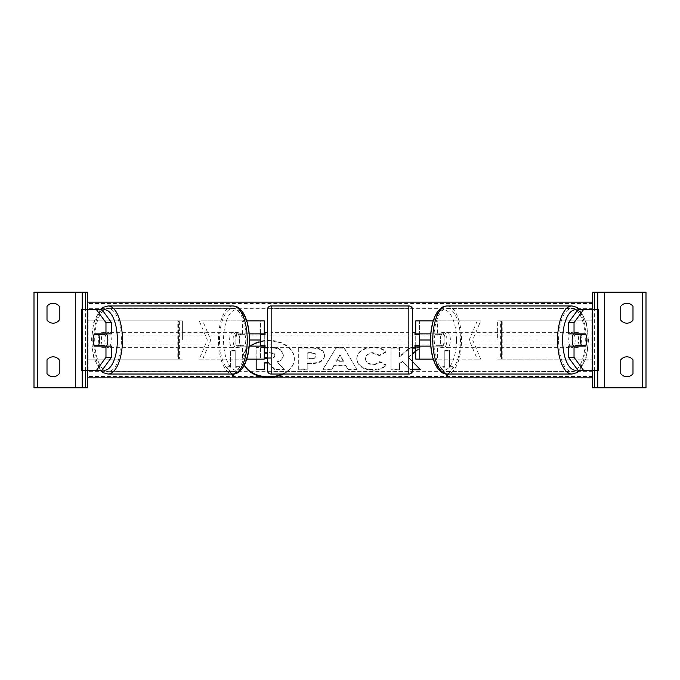 <?xml version="1.0" encoding="UTF-8"?>
<svg xmlns="http://www.w3.org/2000/svg" width="680" height="680" viewBox="0 0 680 680"><rect width="100%" height="100%" fill="white"/><g stroke="black" fill="none" stroke-linecap="round" stroke-linejoin="round"><path stroke-width="0.51" stroke-dasharray="3.4 2.55" d="M264.265 359.125L260.44 359.125L260.44 320.875L264.265 320.875L264.265 359.125L260.44 359.125L260.44 346.12L240.626 346.12A7.65 3.23 90 0 1 239.334 340A7.65 3.23 90 0 1 240.626 333.88L260.44 333.88L260.44 320.875L202.733 320.875L210.817 340L202.733 359.125L245.854 359.125L199.266 359.125L207.349 340L199.266 320.875L202.733 320.875M249.203 333.88L237.158 333.88A7.65 3.23 -90 0 0 235.867 340A7.65 3.23 -90 0 0 237.158 346.12L249.203 346.12M240.626 346.12L237.158 346.12M246.772 320.875L199.266 320.875M242.386 333.88L242.386 320.875L245.854 320.875L245.854 333.88M246.772 359.125L242.386 359.125L242.386 346.12M199.266 359.125L202.733 359.125M260.44 334.645L260.44 345.355L260.44 334.645L265.03 334.645L265.03 332.35M264.265 345.355L264.265 334.645M260.44 359.125L245.854 359.125L245.854 346.12M264.265 320.875L260.44 320.875M264.265 340L419.56 340L419.56 320.875L477.267 320.875L469.183 340L477.267 359.125L434.146 359.125L480.735 359.125L472.651 340L480.735 320.875L477.267 320.875M207.349 340L210.817 340M260.44 333.88L264.265 333.88M240.626 333.88L237.158 333.88M260.44 346.12L264.265 346.12M99.509 334.645A7.65 3.23 -90 0 0 98.583 340A7.65 3.23 -90 0 0 99.509 345.355M111.52 346.12L94.333 346.12M101.822 309.4L81.43 309.4L87.55 309.4L87.55 370.6L81.43 370.6L81.43 309.4M111.52 333.88L94.333 333.88M101.822 370.6L87.55 370.6L87.55 309.4L87.55 370.6L81.43 370.6M82.578 370.6L88.12 370.6L88.12 309.4L82.578 309.4M59.245 320.11A7.65 7.65 0 0 1 47.005 320.11L47.005 306.34A7.65 7.65 0 0 1 59.245 306.34L59.245 320.11M34 387.812L34 292.188L87.55 292.188L87.55 387.812L34 387.812M59.245 359.89A7.65 7.65 0 0 0 47.005 359.89L47.005 373.66A7.65 7.65 0 0 0 59.245 373.66L59.245 359.89M82.195 370.6L82.195 309.4M82.195 387.812L82.195 292.188M267.325 347.65L267.325 332.35L267.325 347.65M412.675 347.65L412.675 332.35L412.675 347.65M414.97 347.65L414.97 345.355L419.56 345.355L419.56 334.645L414.97 334.645L414.97 332.35M265.03 347.65L265.03 345.355L260.44 345.355M267.325 309.782L267.325 370.217M412.675 370.217L412.675 309.782M408.85 332.35L408.85 347.65L408.85 332.35L271.15 332.35L271.15 347.65L271.15 332.35M408.85 347.65L271.15 347.65M271.15 308.405L271.15 371.594L271.15 308.405L408.85 308.405L408.85 371.594L271.15 371.594M408.85 371.594L408.85 308.405M106.53 346.12A7.65 3.23 90 0 1 104.593 347.65A7.65 3.23 90 0 1 101.362 340A7.65 3.23 90 0 1 104.593 332.35A7.65 3.23 90 0 1 106.53 333.88M104.448 346.12A7.65 3.23 90 0 1 102.51 347.65A7.65 3.23 90 0 1 100.572 346.12M93.968 345.355L104.822 345.355M104.822 334.645L93.968 334.645M100.572 333.88A7.65 3.23 90 0 1 102.51 332.35A7.65 3.23 90 0 1 104.448 333.88M233.087 340A7.65 3.23 90 0 1 236.325 332.35A7.65 3.23 90 0 1 239.555 340A7.65 3.23 90 0 1 236.325 347.65A7.65 3.23 90 0 1 233.087 340M236.096 345.355L240.712 345.355A7.65 3.23 90 0 1 238.408 347.65A7.65 3.23 90 0 1 236.096 345.355L240.252 345.355A7.65 3.23 90 0 1 239.334 340A7.65 3.23 90 0 1 240.252 334.645L236.096 334.645A7.65 3.23 90 0 1 238.408 332.35A7.65 3.23 90 0 1 240.712 334.645L236.096 334.645M240.712 345.355L244.876 345.355A7.65 3.23 90 0 0 245.794 340A7.65 3.23 90 0 0 244.876 334.645L240.712 334.645M240.252 345.355L244.876 345.355M244.876 334.645L240.252 334.645M236.088 340A7.65 3.23 90 0 1 232.857 347.65A7.65 3.23 90 0 1 229.627 340A7.65 3.23 90 0 1 232.857 332.35A7.65 3.23 90 0 1 236.088 340M104.822 340A7.65 3.23 -90 0 0 108.06 347.65A7.65 3.23 -90 0 0 111.291 340A7.65 3.23 -90 0 0 108.06 332.35A7.65 3.23 -90 0 0 104.822 340M121.414 340A31.595 13.354 -90 0 0 108.06 308.405A31.595 13.354 -90 0 0 94.707 340A31.595 13.354 -90 0 0 108.06 371.594A31.595 13.354 -90 0 0 121.414 340M219.504 340A31.595 13.354 90 0 1 232.857 308.405A31.595 13.354 90 0 1 246.211 340A31.595 13.354 90 0 1 232.857 371.594A31.595 13.354 90 0 1 219.504 340M580.49 334.645A7.65 3.23 -90 0 1 581.417 340A7.65 3.23 -90 0 1 580.49 345.355M568.48 333.88L585.667 333.88M578.178 309.4L598.57 309.4L592.45 309.4L592.45 370.6L598.57 370.6L598.57 309.4M578.178 370.6L598.57 370.6M585.667 346.12L568.48 346.12M597.423 370.6L591.88 370.6L591.88 309.4L597.423 309.4M592.45 370.6L592.45 309.4L592.45 370.6M573.469 346.12A7.65 3.23 90 0 0 575.408 347.65A7.65 3.23 90 0 0 578.637 340A7.65 3.23 90 0 0 575.408 332.35A7.65 3.23 90 0 0 573.469 333.88M579.428 333.88A7.65 3.23 90 0 0 577.49 332.35A7.65 3.23 90 0 0 575.552 333.88M575.178 334.645L586.033 334.645M586.033 345.355L575.178 345.355M575.552 346.12A7.65 3.23 90 0 0 577.49 347.65A7.65 3.23 90 0 0 579.428 346.12M446.913 340A7.65 3.23 90 0 0 443.675 332.35A7.65 3.23 90 0 0 440.444 340A7.65 3.23 90 0 0 443.675 347.65A7.65 3.23 90 0 0 446.913 340M443.904 345.355L439.288 345.355A7.65 3.23 90 0 0 441.592 347.65A7.65 3.23 90 0 0 443.904 345.355L439.748 345.355A7.65 3.23 90 0 0 440.665 340A7.65 3.23 90 0 0 439.748 334.645L443.904 334.645A7.65 3.23 90 0 0 441.592 332.35A7.65 3.23 90 0 0 439.288 334.645L443.904 334.645M439.288 345.355L435.124 345.355A7.65 3.23 90 0 1 434.205 340A7.65 3.23 90 0 1 435.124 334.645L439.288 334.645M439.748 345.355L435.124 345.355M435.124 334.645L439.748 334.645M450.373 340A7.65 3.23 90 0 0 447.142 332.35A7.65 3.23 90 0 0 443.912 340A7.65 3.23 90 0 0 447.142 347.65A7.65 3.23 90 0 0 450.373 340M568.71 340A7.65 3.23 -90 0 1 571.939 332.35A7.65 3.23 -90 0 1 575.178 340A7.65 3.23 -90 0 1 571.939 347.65A7.65 3.23 -90 0 1 568.71 340M558.586 340A31.595 13.354 -90 0 1 571.939 308.405A31.595 13.354 -90 0 1 585.293 340A31.595 13.354 -90 0 1 571.939 371.594A31.595 13.354 -90 0 1 558.586 340M433.789 340A31.595 13.354 90 0 0 447.142 371.594A31.595 13.354 90 0 0 460.496 340A31.595 13.354 90 0 0 447.142 308.405A31.595 13.354 90 0 0 433.789 340M626.875 323.17A7.65 7.65 0 0 0 632.995 320.11L632.995 306.34A7.65 7.65 0 0 0 620.755 306.34L620.755 320.11A7.65 7.65 0 0 0 626.875 323.17M592.45 387.812L592.45 292.188L646 292.188L646 387.812L592.45 387.812M626.875 376.72A7.65 7.65 0 0 0 632.995 373.66L632.995 359.89A7.65 7.65 0 0 0 620.755 359.89L620.755 373.66A7.65 7.65 0 0 0 626.875 376.72M597.805 370.6L597.805 309.4M597.805 387.812L597.805 292.188M439.373 333.88L419.56 333.88L419.56 320.875L415.735 320.875L415.735 359.125L419.56 359.125L419.56 346.12L439.373 346.12A7.65 3.23 90 0 0 440.665 340A7.65 3.23 90 0 0 439.373 333.88L442.841 333.88A7.65 3.23 -90 0 1 444.133 340A7.65 3.23 -90 0 1 442.841 346.12L430.797 346.12M433.228 320.875L437.614 320.875L434.146 320.875L434.146 333.88M442.841 333.88L437.614 333.88L437.614 320.875L480.735 320.875M433.228 359.125L437.614 359.125L437.614 346.12M480.735 359.125L477.267 359.125M415.735 359.125L419.56 359.125L419.56 340L415.735 340M419.56 334.645L419.56 345.355M415.735 345.355L415.735 334.645M419.56 359.125L434.146 359.125L434.146 346.12M437.614 333.88L430.797 333.88M415.735 320.875L419.56 320.875M472.651 340L469.183 340M419.56 333.88L415.735 333.88M439.373 346.12L442.841 346.12M419.56 346.12L415.735 346.12M178.551 340L178.551 320.875L182.376 320.875L178.551 320.875L178.551 359.125L178.551 340L182.376 340L182.376 320.875L182.376 340M89.998 359.125L179.631 359.125L87.55 359.125L89.998 359.125L89.998 320.875L178.551 320.875M87.55 359.125L87.55 320.875L177.182 320.875L177.182 359.125L182.376 359.125L179.631 359.125L179.631 320.875L182.376 320.875M87.55 320.875L89.998 320.875M182.376 359.125L178.551 359.125M590.002 359.125L590.002 320.875L500.369 320.875L500.369 359.125L592.45 359.125L497.624 359.125L501.449 359.125L501.449 320.875L497.624 320.875L501.449 320.875L501.449 340L497.624 340L497.624 320.875L497.624 340M497.624 320.875L502.817 320.875L502.817 359.125L501.449 359.125L501.449 340M592.45 359.125L592.45 320.875L501.449 320.875M592.45 320.875L590.002 320.875M497.624 359.125L501.449 359.125M282.251 374.043A25.806 18.241 180 0 0 294.363 358.572A25.806 18.241 180 0 0 268.566 340.332A25.806 18.241 180 0 0 242.76 358.572A25.806 18.241 180 0 0 244.417 364.999M283.407 374.043A25.806 18.241 180 0 0 294.363 359.116A25.806 18.241 180 0 0 268.566 340.875A25.806 18.241 180 0 0 260.44 341.802M250.452 346.12A25.806 18.241 180 0 0 242.76 359.116A25.806 18.241 180 0 0 244.273 365.271M592.45 340L592.45 377.868L592.45 302.132L592.45 340L430.55 340M249.45 340L87.55 340L87.55 377.868L87.55 340M234.32 373.923L239.785 367.234L235.195 367.234L235.195 350.999L230.605 350.999L230.605 367.234L226.015 367.234L231.574 374.043M386.078 365.313C383.503 368.348 378.99 369.971 372.529 370.192C362.89 369.69 357.637 365.967 356.745 359.006L356.745 358.947C357.484 352.036 362.865 348.287 372.878 347.692C378.973 347.863 383.299 349.367 385.857 352.206L379.474 355.7L372.793 353.158C368.212 353.49 365.78 355.402 365.491 358.878L365.491 358.947C365.78 362.491 368.212 364.421 372.793 364.726C375.768 364.633 378.072 363.757 379.695 362.091L386.078 365.313L386.078 364.769C383.503 367.803 378.99 369.435 372.529 369.656C362.89 369.155 357.637 365.423 356.745 358.462L356.745 359.006M345.754 365.925L333.897 365.925L331.747 369.758L322.991 369.758L335.937 348.1L344.063 348.1L357.008 369.758L347.973 369.758L345.754 365.381L333.897 365.381L333.897 365.925M324.538 355.725L324.538 355.793C323.952 360.935 319.566 363.536 311.38 363.579L307.181 363.579L307.181 369.758L298.699 369.758L298.699 348.126L311.814 348.126C319.923 348.262 324.164 350.795 324.538 355.725L324.538 355.793M412.675 348.126L410.023 348.126L399.491 356.906L399.491 348.126L391.008 348.126L391.008 369.758L399.491 369.758L399.491 364.166L402.594 361.726L410.286 369.758L412.675 369.758M412.675 361.734L408.493 357.425L412.675 354.067M415.735 351.611L420.078 348.126L415.735 348.126M445.68 373.923L440.215 367.234L444.805 367.234L444.805 350.999L449.395 350.999L449.395 367.234L453.985 367.234L448.426 374.043M265.03 347.352L270.666 347.352C275.306 347.395 278.639 348.185 280.653 349.707L283.373 354.824C283.169 358.122 281.07 360.341 277.066 361.479L284.376 369.58L274.567 369.58L268.387 363.01L267.325 363.01M264.664 362.474L264.664 363.01L264.664 362.474L268.387 362.474L274.567 369.036L284.376 369.036M264.664 369.58L264.664 369.036L256.164 369.036L256.164 347.352L264.265 347.352M283.373 354.756L283.373 355.359C283.169 358.666 281.07 360.885 277.066 362.024L284.376 369.58M283.373 354.824L283.373 355.359M280.653 349.707L283.373 355.3M267.325 347.897L270.666 347.897C275.306 347.939 278.639 348.721 280.653 350.251M256.164 347.352L256.164 347.897L264.265 347.897M256.164 369.036L256.164 369.58M256.164 359.125L256.164 347.897M268.387 362.474L268.387 363.01M274.567 369.036L274.567 369.58M277.066 361.479L277.066 362.024M333.897 365.381L331.747 369.758M331.747 369.223L322.991 369.223L322.991 369.758M322.991 369.223L335.937 348.1M335.937 347.565L344.063 347.565L344.063 348.1M344.063 347.565L357.008 369.758M357.008 369.223L347.973 369.223L347.973 369.758M347.973 369.223L345.754 365.381M336.506 360.74L343.324 360.74L339.932 354.628L336.506 361.284L343.324 361.284L339.932 355.173L336.506 361.284M343.324 360.74L343.324 361.284M339.932 354.628L339.932 355.173M324.538 355.249C323.952 360.392 319.566 362.993 311.38 363.035L307.181 363.035L307.181 363.579M307.181 363.035L307.181 369.758M307.181 369.223L298.699 369.223L298.699 369.758M298.699 369.223L298.699 348.126M298.699 347.582L311.814 347.582C319.923 347.726 324.164 350.26 324.538 355.19M316.055 355.462C315.953 353.591 314.322 352.639 311.159 352.623L307.181 352.623L307.181 358.343L311.202 358.343C314.33 358.25 315.945 357.315 316.055 355.529L316.055 356.005C315.953 354.127 314.322 353.183 311.159 353.158L307.181 353.158L307.181 358.878L311.202 358.878C314.33 358.793 315.945 357.858 316.055 356.065L316.055 356.005M307.181 352.623L307.181 353.158M307.181 358.343L307.181 358.878M316.055 355.529L316.055 356.065M356.745 358.462L356.745 358.947M356.745 358.402C357.484 351.5 362.865 347.743 372.878 347.149C378.973 347.327 383.299 348.832 385.857 351.662L385.857 352.206M385.857 351.662L379.474 355.155L379.474 355.7M379.474 355.155L372.793 352.623C368.212 352.954 365.78 354.858 365.491 358.343L365.491 358.878M365.491 358.343L365.491 358.947M365.491 358.402C365.78 361.955 368.212 363.876 372.793 364.183C375.768 364.098 378.072 363.222 379.695 361.556L379.695 362.091M379.695 361.556L386.078 364.769M419.951 369.223L408.493 357.425M408.493 356.889L412.675 353.532M415.735 351.075L420.078 347.582L420.078 348.126M420.469 369.223L420.469 369.758M420.078 347.582L410.023 347.582L399.491 356.363L399.491 347.582L391.008 347.582L391.008 369.223L399.491 369.223L399.491 363.63L402.594 361.182L410.286 369.758M410.286 369.223L412.675 369.223M402.594 361.182L402.594 361.726M399.491 363.63L399.491 364.166M399.491 369.223L399.491 369.758M391.008 369.223L391.008 369.758M391.008 347.582L391.008 348.126M399.491 347.582L399.491 348.126M399.491 356.363L399.491 356.906M410.023 347.582L410.023 348.126M446.173 373.991L440.215 366.69L444.805 366.69L444.805 367.234M444.805 366.69L444.805 350.999M444.805 350.464L449.395 350.464L449.395 350.999M449.395 350.464L449.395 367.234M449.395 366.69L453.985 366.69L453.985 367.234M453.985 366.69L447.984 374.043M440.215 366.69L440.215 367.234M233.826 373.991L239.785 367.234M230.605 367.234L230.605 366.69L226.015 366.69L226.015 367.234M226.015 366.69L232.016 374.043M230.605 366.69L230.605 350.999M239.785 366.69L235.195 366.69L235.195 350.999M235.195 350.464L230.605 350.464M235.195 366.69L235.195 367.234M267.325 358.3L270.274 358.3C273.232 358.241 274.754 357.382 274.83 355.733L274.83 355.674C274.72 353.966 273.181 353.107 270.232 353.099L267.325 353.099M267.325 357.765L270.274 357.765C273.232 357.697 274.754 356.839 274.83 355.19L274.83 355.733M274.83 355.19L274.83 355.674M264.664 357.765L264.664 358.3M264.664 352.563L264.664 353.099L264.664 352.563L270.232 352.563L270.232 353.099M274.83 355.13C274.72 353.421 273.181 352.563 270.232 352.563M85.638 370.6L85.638 309.4M408.85 305.957L408.85 374.043M271.15 374.043L271.15 305.957M102.425 310.225A30.217 12.767 -90 0 0 91.826 340A30.217 12.767 -90 0 0 102.425 369.775M108.06 374.043A34.042 14.39 90 0 1 93.67 340A34.042 14.39 90 0 1 108.06 305.957M232.857 305.957A34.042 14.39 -90 0 0 218.467 340A34.042 14.39 -90 0 0 232.857 374.043M249.093 340A30.217 12.767 90 0 1 236.325 370.217A30.217 12.767 90 0 1 223.55 340A30.217 12.767 90 0 1 236.325 309.782A30.217 12.767 90 0 1 249.093 340M577.575 310.225A30.217 12.767 -90 0 1 588.174 340A30.217 12.767 -90 0 1 577.575 369.775M571.939 374.043A34.042 14.39 90 0 0 586.33 340A34.042 14.39 90 0 0 571.939 305.957M447.142 305.957A34.042 14.39 -90 0 1 461.533 340A34.042 14.39 -90 0 1 447.142 374.043M456.45 340A30.217 12.767 90 0 0 443.675 309.782A30.217 12.767 90 0 0 430.907 340A30.217 12.767 90 0 0 443.675 370.217A30.217 12.767 90 0 0 456.45 340M594.362 370.6L594.362 309.4M592.45 303.484L87.55 303.484M592.45 376.516L87.55 376.516M592.45 371.646L87.55 371.646M592.45 344.87L87.55 344.87M592.45 335.129L87.55 335.129M592.45 308.354L87.55 308.354M270.666 347.352L270.666 347.897M311.38 363.035L311.38 363.579M311.814 347.582L311.814 348.126M311.159 352.623L311.159 353.158M311.202 358.343L311.202 358.878M372.529 369.656L372.529 370.192M372.878 347.149L372.878 347.692M372.793 352.623L372.793 353.158M372.793 364.183L372.793 364.726M270.274 357.765L270.274 358.3M100.445 309.4L93.797 322.039L91.46 340L93.797 357.96L100.445 370.6M104.593 347.65L102.51 347.65M102.51 332.35L104.593 332.35M236.325 347.65L238.408 347.65M236.325 332.35L238.408 332.35M232.857 347.65L108.06 347.65M232.857 308.405L108.06 308.405M232.857 371.594L108.06 371.594M232.857 332.35L108.06 332.35M579.556 370.6L586.202 357.96L588.54 340L586.202 322.039L579.556 309.4M575.408 332.35L577.49 332.35M577.49 347.65L575.408 347.65M443.675 332.35L441.592 332.35M443.675 347.65L441.592 347.65M447.142 332.35L571.939 332.35M447.142 371.594L571.939 371.594M447.142 308.405L571.939 308.405M447.142 347.65L571.939 347.65M242.76 358.572L242.76 359.116M294.363 358.572L294.363 359.116"/><path stroke-width="1.02" d="M246.772 359.125L264.265 359.125L264.265 346.12L249.203 346.12M260.44 333.88L260.44 334.645L265.03 334.645L265.03 332.35L267.325 332.35M260.44 334.645L260.44 346.12M264.265 334.645L264.265 320.875L246.772 320.875M264.265 346.12L264.265 345.355M249.203 333.88L264.265 333.88M99.509 345.355A7.65 3.23 -90 0 0 99.883 346.12M111.52 322.651L105.969 322.651L96.271 309.4L101.822 309.4L111.52 322.651L111.52 333.88L94.333 333.88A7.65 3.23 -90 0 0 93.041 340A7.65 3.23 -90 0 0 94.333 346.12L105.969 346.12L105.969 357.349L111.52 357.349L111.52 346.12L105.969 346.12M99.883 333.88A7.65 3.23 -90 0 0 99.509 334.645M111.52 357.349L101.822 370.6L81.43 370.6L81.43 309.4L96.271 309.4M105.969 333.88L105.969 322.651M96.271 370.6L105.969 357.349M53.125 323.17A7.65 7.65 0 0 0 59.245 320.11L59.245 306.34A7.65 7.65 0 0 0 47.005 306.34L47.005 320.11A7.65 7.65 0 0 0 53.125 323.17M53.125 376.72A7.65 7.65 0 0 0 59.245 373.66L59.245 359.89A7.65 7.65 0 0 0 47.005 359.89L47.005 373.66A7.65 7.65 0 0 0 53.125 376.72M87.55 370.6L87.55 387.812L34 387.812L34 292.188L87.55 292.188L87.55 309.4M82.195 387.812L82.195 370.6M82.195 309.4L82.195 292.188M271.15 305.957A3.825 3.825 0 0 0 267.325 309.782L267.325 370.217A3.825 3.825 0 0 0 271.15 374.043L408.85 374.043A3.825 3.825 0 0 0 412.675 370.217L412.675 309.782A3.825 3.825 0 0 0 408.85 305.957L271.15 305.957L271.15 374.043M260.44 345.355L265.03 345.355L265.03 347.65L267.325 347.65M412.675 332.35L414.97 332.35L414.97 334.645L419.56 334.645L419.56 345.355L414.97 345.355L414.97 347.65L412.675 347.65M106.53 333.88A7.65 3.23 90 0 1 107.822 340A7.65 3.23 90 0 1 106.53 346.12M98.583 345.355L93.968 345.355A7.65 3.23 90 0 1 93.041 340A7.65 3.23 90 0 1 93.968 334.645L98.583 334.645A7.65 3.23 90 0 1 99.509 340A7.65 3.23 90 0 1 98.583 345.355L104.822 345.355A7.65 3.23 90 0 1 104.448 346.12M100.572 346.12A7.65 3.23 90 0 1 100.206 345.355M100.206 334.645A7.65 3.23 90 0 1 100.572 333.88M104.448 333.88A7.65 3.23 90 0 1 104.822 334.645L98.583 334.645M580.116 333.88A7.65 3.23 -90 0 1 580.49 334.645M568.48 322.651L568.48 333.88L585.667 333.88A7.65 3.23 -90 0 1 586.959 340A7.65 3.23 -90 0 1 585.667 346.12L574.031 346.12L574.031 357.349L568.48 357.349L578.178 370.6L598.57 370.6L598.57 309.4L578.178 309.4L568.48 322.651L574.031 322.651L583.729 309.4M568.48 357.349L568.48 346.12L574.031 346.12M580.49 345.355A7.65 3.23 -90 0 1 580.116 346.12M574.031 333.88L574.031 322.651M583.729 370.6L574.031 357.349M573.469 333.88A7.65 3.23 90 0 0 572.178 340A7.65 3.23 90 0 0 573.469 346.12M586.959 340A7.65 3.23 90 0 0 586.033 334.645L581.417 334.645A7.65 3.23 90 0 0 580.49 340A7.65 3.23 90 0 0 581.417 345.355L586.033 345.355A7.65 3.23 90 0 0 586.959 340M581.417 334.645L575.178 334.645A7.65 3.23 90 0 1 575.552 333.88M579.793 334.645A7.65 3.23 90 0 0 579.428 333.88M581.417 345.355L575.178 345.355A7.65 3.23 90 0 0 575.552 346.12M579.428 346.12A7.65 3.23 90 0 0 579.793 345.355M632.995 320.11A7.65 7.65 0 0 1 620.755 320.11L620.755 306.34A7.65 7.65 0 0 1 632.995 306.34L632.995 320.11M632.995 373.66A7.65 7.65 0 0 1 620.755 373.66L620.755 359.89A7.65 7.65 0 0 1 632.995 359.89L632.995 373.66M592.45 370.6L592.45 387.812L646 387.812L646 292.188L592.45 292.188L592.45 309.4M597.805 387.812L597.805 370.6M597.805 309.4L597.805 292.188M433.228 359.125L415.735 359.125L415.735 346.12L430.797 346.12M419.56 333.88L419.56 334.645M419.56 345.355L419.56 346.12M415.735 334.645L415.735 320.875L433.228 320.875M415.735 346.12L415.735 345.355M430.797 333.88L415.735 333.88M244.417 364.999A25.806 18.241 180 0 0 268.566 376.822A25.806 18.241 180 0 0 282.251 374.043M260.44 341.802A25.806 18.241 180 0 0 250.452 346.12M244.273 365.271A25.806 18.241 180 0 0 268.566 377.357A25.806 18.241 180 0 0 283.407 374.043M579.556 309.4L576.887 307.334L571.939 305.957A34.042 14.39 90 0 0 557.558 340A34.042 14.39 90 0 0 571.939 374.043L447.142 374.043A34.042 14.39 -90 0 1 432.752 340A34.042 14.39 -90 0 1 447.142 305.957C444.533 306.391 442.433 305.422 436.806 312.843C432.709 319.778 430.618 328.831 430.55 340L419.56 340M260.44 340L249.45 340C249.381 351.169 247.291 360.221 243.194 367.157C237.566 374.578 235.467 373.609 232.857 374.043A34.042 14.39 -90 0 0 247.248 340A34.042 14.39 -90 0 0 232.857 305.957L108.06 305.957A34.042 14.39 90 0 1 122.443 340A34.042 14.39 90 0 1 108.06 374.043L232.857 374.043M592.45 377.868L87.55 377.868M231.574 374.043L232.9 375.666L234.32 373.923M412.675 369.758L420.469 369.758L412.675 361.734M412.675 354.067L415.735 351.611M415.735 348.126L412.675 348.126M448.426 374.043L447.1 375.666L445.68 373.923M592.45 302.132L87.55 302.132M267.325 363.01L264.664 363.01L264.664 369.036M264.265 347.352L265.03 347.352M264.265 347.897L267.325 347.897M264.664 363.01L264.664 369.58L256.164 369.58L256.164 359.125M412.675 353.532L415.735 351.075M412.675 369.223L419.951 369.223M447.984 374.043L447.1 375.666M447.1 375.122L446.173 373.991M232.016 374.043L232.9 375.666M232.9 375.122L233.826 373.991M267.325 353.099L264.664 353.099L264.664 358.3L267.325 358.3M264.664 353.099L264.664 357.765L267.325 357.765M82.578 370.6L82.578 309.4M75.31 387.812L75.31 292.188M37.442 387.812L37.442 292.188M85.638 387.812L85.638 370.6M85.638 309.4L85.638 292.188M408.85 374.043L408.85 305.957M102.425 369.775A30.217 12.767 -90 0 0 117.359 340A30.217 12.767 -90 0 0 102.425 310.225M597.423 370.6L597.423 309.4M577.575 369.775A30.217 12.767 -90 0 1 562.64 340A30.217 12.767 -90 0 1 577.575 310.225M642.558 387.812L642.558 292.188M604.69 387.812L604.69 292.188M594.362 387.812L594.362 370.6M594.362 309.4L594.362 292.188M100.445 370.6L103.114 372.666L108.06 374.043M249.45 340C249.381 328.831 247.291 319.778 243.194 312.843C237.566 305.422 235.467 306.391 232.857 305.957M100.445 309.4L103.114 307.334L108.06 305.957M571.939 305.957L447.142 305.957M430.55 340C430.618 351.169 432.709 360.221 436.806 367.157C442.433 374.578 444.533 373.609 447.142 374.043M579.556 370.6L576.887 372.666L571.939 374.043"/></g></svg>
